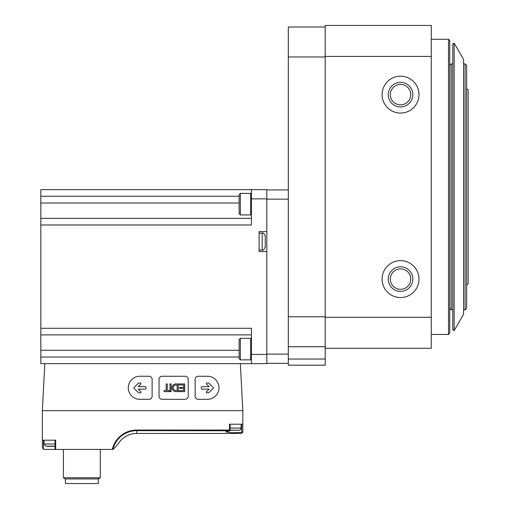 <?xml version="1.0" encoding="UTF-8"?>
<svg xmlns="http://www.w3.org/2000/svg" width="509" height="509" viewBox="0 0 509 509"><rect width="100%" height="100%" fill="white"/><g stroke="black" fill="none" stroke-linecap="round" stroke-linejoin="round"><path stroke-width="0.76" d="M325.213 26.99L288.317 26.99L288.317 365.182L325.213 365.182L325.213 359.036L288.317 359.036M325.213 56.963L288.317 56.963M325.213 316.757L288.317 316.757M325.213 346.737L288.317 346.737M325.213 56.423L431.282 56.423L431.282 25.45L325.213 25.45L325.213 359.036M418.983 94.623A18.445 18.445 0 0 1 391.313 110.599A18.445 18.445 0 0 1 391.313 78.653A18.445 18.445 0 0 1 418.983 94.623M418.983 279.097A18.445 18.445 0 0 1 391.313 295.074A18.445 18.445 0 0 1 391.313 263.121A18.445 18.445 0 0 1 418.983 279.097M431.282 56.423L431.282 317.298L325.213 317.298M431.282 317.298L431.282 348.271L325.213 348.271M431.282 39.282L448.499 39.282L448.499 334.438L431.282 334.438M448.499 39.282L449.733 40.516L449.733 333.204L448.499 334.438M412.837 279.097A12.299 12.299 0 0 1 394.392 289.748A12.299 12.299 0 0 1 394.392 268.447A12.299 12.299 0 0 1 412.837 279.097M410.757 279.097A10.218 10.218 0 0 1 395.429 287.948A10.218 10.218 0 0 1 395.429 270.247A10.218 10.218 0 0 1 410.757 279.097M412.837 94.623A12.299 12.299 0 0 1 394.392 105.274A12.299 12.299 0 0 1 394.392 83.979A12.299 12.299 0 0 1 412.837 94.623M410.757 94.623A10.218 10.218 0 0 1 395.429 103.473A10.218 10.218 0 0 1 395.429 85.779A10.218 10.218 0 0 1 410.757 94.623M240.356 359.863L240.356 338.339L239.128 339.573L239.128 358.635L240.356 359.863L250.702 359.863L251.427 359.138M251.427 339.064L250.702 338.339L250.702 359.863M240.356 214.932L240.356 193.407L239.128 194.642L239.128 213.704L240.356 214.932L250.702 214.932L251.427 214.206M251.427 194.133L250.702 193.407L250.702 214.932M288.317 189.933L266.799 189.933M266.799 251.58L259.113 251.58L259.113 231.595L266.799 231.595L266.799 363.642L251.427 363.642L251.427 328.286L40.822 328.286L40.822 334.897L251.427 334.897M288.317 363.337L266.799 363.337M230.119 430.665L230.119 424.213L241.68 424.213L241.68 432.408L242.729 432.408L242.818 431.899L242.818 410.687L240.35 363.642L44.824 363.642L42.362 410.687L42.362 447.888L42.362 440.202L55.672 440.202L55.672 449.422L113.1 449.422L117.903 444.332L113.1 449.422M242.818 410.687L42.362 410.687M242.818 424.213L229.502 424.213L229.502 430.048L136.749 430.048L136.749 433.433L241.279 433.433L136.749 433.433A21.734 21.734 0 0 0 117.903 444.332M55.672 449.422L43.895 449.422L42.362 447.888L43.895 449.422M242.729 432.408L241.279 433.433L242.818 431.899M112.909 449.422A24.521 24.521 0 0 1 136.749 430.652L229.826 430.76L229.502 430.048M241.68 432.408L232.002 432.771L225.761 431.867L229.826 430.76M40.822 363.642L44.824 363.642L40.822 363.642L40.822 357.032L239.128 357.032M40.822 334.897L40.822 357.032M251.427 189.628L251.427 198.854L266.799 198.854L266.799 189.628L40.822 189.628L40.822 328.286M266.799 198.854L266.799 231.595M40.822 224.984L251.427 224.984L251.427 198.854M240.35 363.642L251.427 363.642L240.35 363.642M40.822 218.374L251.427 218.374M265.259 246.509L265.259 236.666M265.259 239.281L265.259 241.126L265.259 239.281M265.259 242.049L265.259 241.126M265.259 245.586L265.259 243.894M63.421 449.422L63.421 477.786L65.419 478.937L63.421 477.786L100.311 477.786L98.313 478.937L65.419 478.937L65.419 483.55L98.313 483.55L98.313 478.937L100.311 477.786L100.311 449.422M47.127 446.348L54.501 446.348L45.848 446.164L44.048 444.039L44.048 440.202L55.061 440.202L55.061 449.422M230.119 430.29L239.325 430.175C239.707 430.627 240.305 429.92 241.126 428.056L241.126 424.213M198.236 399.31L207.462 399.31A11.529 11.529 0 0 0 218.991 387.782A11.529 11.529 0 0 0 207.462 376.253L198.236 376.253A3.073 3.073 0 0 0 195.163 379.326L195.163 396.237A3.073 3.073 0 0 0 198.236 399.31M208.868 392.636L213.176 388.329A0.617 0.617 0 0 0 213.176 387.464L208.868 383.156A0.617 0.617 0 0 0 208.436 382.978L206.896 382.978A0.617 0.617 0 0 0 206.463 384.028L209.104 386.668L201.927 386.668A0.617 0.617 0 0 0 201.309 387.279L201.309 388.513A0.617 0.617 0 0 0 201.927 389.124L209.104 389.124L206.463 391.765A0.617 0.617 0 0 0 206.896 392.814L208.436 392.814A0.617 0.617 0 0 0 208.868 392.636M185.168 399.31A3.073 3.073 0 0 0 188.247 396.237L188.247 379.326A3.073 3.073 0 0 0 185.168 376.253L162.11 376.253A3.073 3.073 0 0 0 159.037 379.326L159.037 396.237A3.073 3.073 0 0 0 162.11 399.31L185.168 399.31M175.637 391.625L178.252 391.625L178.252 383.939L175.637 383.939A3.856 3.856 0 0 0 175.637 391.625M179.174 391.625L184.71 391.625L184.71 383.939L179.174 383.939L179.174 384.938L183.711 384.938L183.711 387.394L179.639 387.394L179.639 388.392L183.711 388.392L183.711 390.626L179.174 390.626L179.174 391.625M169.338 391.625L169.338 390.549L167.264 390.549L167.264 383.939L166.182 383.939L166.182 390.549L164.108 390.549L164.108 391.625L169.338 391.625M171.107 391.625L171.107 383.939L170.025 383.939L170.025 391.625L171.107 391.625M152.121 396.237L152.121 379.326A3.073 3.073 0 0 0 149.048 376.253L139.822 376.253A11.529 11.529 0 0 0 128.293 387.782A11.529 11.529 0 0 0 139.822 399.31L149.048 399.31A3.073 3.073 0 0 0 152.121 396.237M145.968 388.513L145.968 387.279A0.617 0.617 0 0 0 145.358 386.668L138.181 386.668L140.821 384.028A0.617 0.617 0 0 0 140.382 382.978L138.849 382.978A0.617 0.617 0 0 0 138.41 383.156L134.109 387.464A0.617 0.617 0 0 0 134.109 388.329L138.41 392.636A0.617 0.617 0 0 0 138.849 392.814L140.382 392.814A0.617 0.617 0 0 0 140.821 391.765L138.181 389.124L145.358 389.124A0.617 0.617 0 0 0 145.968 388.513M177.177 390.549L177.177 385.014L175.637 385.014A2.78 2.78 0 0 0 175.637 390.549L177.177 390.549M465.105 63.88L465.105 309.841L466.638 308.301L466.638 65.419L465.105 63.88L463.565 63.88M466.638 285.244L468.178 283.71L468.178 90.017L466.638 88.477M449.733 308.301L451.267 309.841L451.267 63.88L449.733 65.419M452.806 329.826L452.806 43.895L454.155 43.112L454.155 330.615L452.806 329.826M454.155 330.615L463.565 314.32L463.565 59.407L454.155 43.112M288.317 354.111L266.799 354.111M288.317 199.159L266.799 199.159M112.285 449.422A25.126 25.126 0 0 1 136.749 430.048M251.427 354.423L266.799 354.423M40.822 196.239L239.128 196.239M40.822 203.002L239.128 203.002M40.822 350.268L239.128 350.268M265.259 246.967C263.961 249.798 262.937 250.822 262.186 250.04L262.186 233.135C262.937 232.352 263.961 233.376 265.259 236.208M43.5 440.202L43.5 449.371M230.119 430.175L239.325 430.175M230.119 428.056L241.126 428.056M45.848 446.164L55.061 446.164M44.048 444.039L55.061 444.039M240.356 338.339L250.702 338.339M240.356 193.407L250.702 193.407M262.186 233.135L259.113 233.135M262.186 250.04L259.113 250.04M54.501 446.348L55.061 446.272M452.806 63.88L451.267 63.88M452.806 309.841L451.267 309.841M465.105 309.841L463.565 309.841"/></g></svg>
